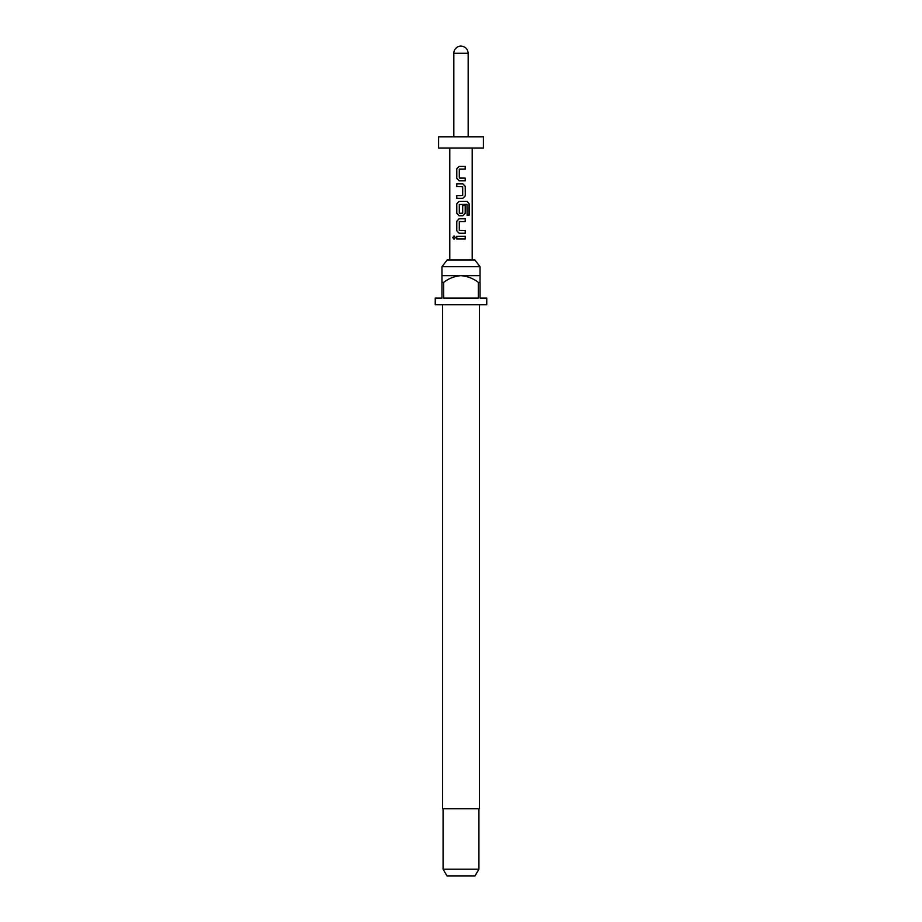 <?xml version="1.0" encoding="UTF-8"?>
<svg xmlns="http://www.w3.org/2000/svg" width="922" height="922" viewBox="0 0 922 922"><rect width="100%" height="100%" fill="white"/><g stroke="black" fill="none" stroke-linecap="round" stroke-linejoin="round"><path stroke-width="1.38" d="M452.783 237.622L454.004 235.951L455.387 237.622L454.004 239.282L452.783 237.622M454.073 239.282L452.944 237.622L454.073 235.963M459.502 178.13L465.299 178.13L465.299 180.827L459.144 180.827L456.793 178.315L456.793 168.91L459.144 166.398M461 180.827L459.11 180.827L456.701 178.315L456.701 168.91L459.11 166.398L465.299 166.398L465.299 169.083L459.502 169.083M461 169.083L459.294 169.268L459.294 177.958L465.207 178.13L465.207 180.827M461 198.288L456.793 198.288L456.793 195.602L462.694 195.429L462.694 186.74L456.701 186.555L456.701 183.87L462.879 183.87L465.299 186.382L465.299 195.787L462.879 198.288L456.701 198.288L456.701 195.602L461 195.602M456.793 186.555L456.793 183.87L462.879 183.87M459.502 213.362L462.694 213.189L462.694 205.548L465.207 205.548L465.207 213.259L462.832 215.76L459.144 215.76L456.793 213.259L456.793 203.843L459.144 201.342M461 233.231L459.11 233.231L456.701 230.719L456.701 221.315L459.11 218.802L465.299 218.802L465.299 221.499L459.294 221.672L459.294 230.362L465.299 230.546L465.299 233.231L459.144 233.231L456.782 230.719L456.793 221.315L459.144 218.802M461 221.499L459.502 221.499M461 230.546L465.207 230.546L465.207 233.231M461 238.959L456.701 238.959L456.701 236.274L465.299 236.274L465.299 238.959L456.793 238.959L456.782 236.274M441.961 266.712L447.101 259.992L474.899 259.992L480.039 266.712L441.961 266.712L441.961 282.386L443.655 282.386L443.655 298.06L478.345 298.06L478.345 282.386L480.039 282.386L480.039 298.06L486.758 298.06L486.758 304.779L435.242 304.779L435.242 298.06L441.961 298.06L441.961 282.386M442.525 304.779L442.525 808.709L479.475 808.709L479.475 304.779M480.039 282.386L480.039 275.666L441.961 275.666M478.921 869.181L475.037 875.9L446.963 875.9L443.079 869.181L478.921 869.181L478.921 808.709M461 148.004L483.393 148.004L483.393 136.802L438.607 136.802L438.607 148.004L461 148.004M462.694 205.548L465.299 205.548L465.299 213.259L462.879 215.76L459.11 215.76L456.701 213.259L456.701 203.843L459.11 201.342L467.281 201.342L469.183 203.843L469.183 215.137L467.131 215.137L466.97 204.315L459.294 204.5L459.294 213.189L462.51 213.362M468.169 53.269C467.742 48.912 465.356 46.526 461 46.1A7.169 7.169 0 0 0 453.831 53.269L468.169 53.269L468.169 136.802M443.655 282.386C448.83 278.432 454.604 276.197 461 275.666C467.431 276.208 473.217 278.456 478.345 282.386M465.207 236.274L465.207 238.959M461 218.802L465.299 218.802M465.207 218.802L465.207 221.499M467.281 201.342L469.021 203.843L469.021 215.137L467.005 215.137M462.832 183.87L465.207 186.382L465.299 195.787M465.207 195.787L462.832 198.288M461 166.398L465.207 166.398L465.207 169.083M480.039 275.666L480.039 266.712M472.202 259.992L472.202 148.004M449.798 259.992L449.798 148.004M453.831 136.802L453.831 53.269M443.079 869.181L443.079 808.709"/></g></svg>
